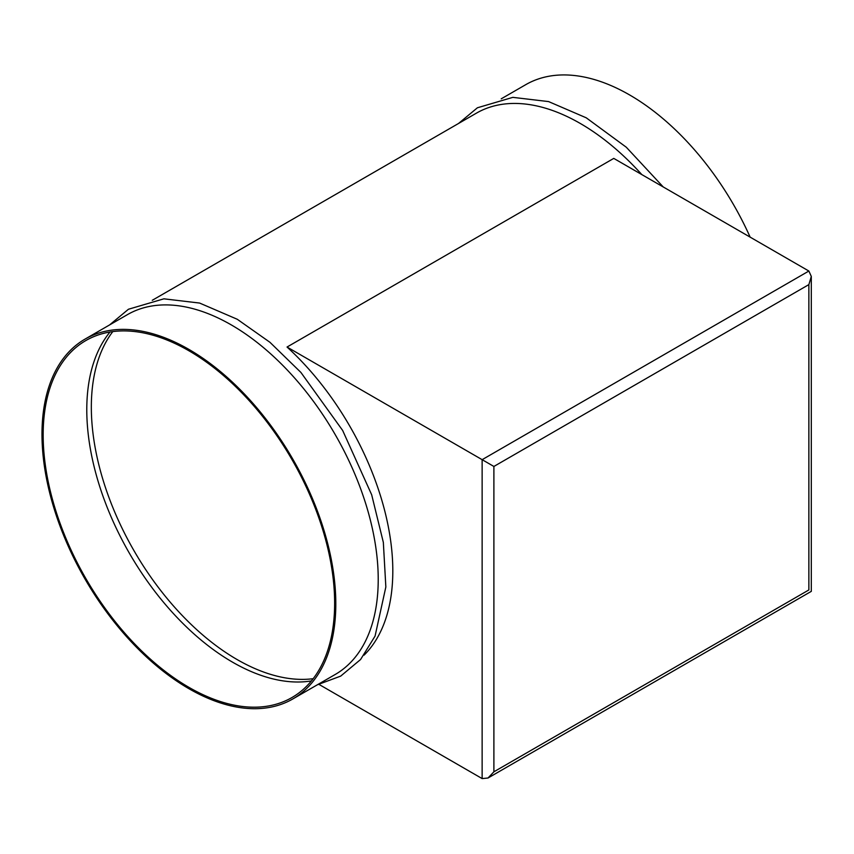 <?xml version="1.0" encoding="UTF-8"?>
<svg xmlns="http://www.w3.org/2000/svg" width="854" height="854" viewBox="0 0 854 854"><rect width="100%" height="100%" fill="white"/><g stroke="black" fill="none" stroke-linecap="round" stroke-linejoin="round"><path stroke-width="1.28" d="M292.783 698.978L335.195 674.489A207.768 119.955 -120 0 0 367.039 508.002A207.768 119.955 -120 0 0 231.317 324.926A207.768 119.955 -120 0 0 127.427 314.635L85.026 339.113A207.768 119.955 -120 0 0 53.172 505.6A207.768 119.955 -120 0 0 188.905 688.687A207.768 119.955 -120 0 0 292.783 698.978A207.768 119.955 -120 0 0 324.627 532.49A207.768 119.955 -120 0 0 188.905 349.403A207.768 119.955 -120 0 0 85.026 339.113M641.824 174.6A207.768 119.955 -120 0 0 580.272 123.456A207.768 119.955 -120 0 0 476.393 113.166L152.268 300.298M750.143 237.134A207.768 119.955 -120 0 0 629.633 94.954A207.768 119.955 -120 0 0 525.754 84.663L501.223 98.829M109.995 332.014A206.102 118.994 -120 0 0 104.572 500.572A206.102 118.994 -120 0 0 232.512 662.149A206.102 118.994 -120 0 0 311.422 680.905M112.792 331.598A206.102 118.994 -120 0 0 109.92 500.081A206.102 118.994 -120 0 0 237.06 659.523A206.102 118.994 -120 0 0 313.183 678.695M188.905 350.77A206.102 118.994 -120 0 0 85.848 340.554A206.102 118.994 -120 0 0 54.261 505.707A206.102 118.994 -120 0 0 188.905 687.331A206.102 118.994 -120 0 0 291.951 697.537A206.102 118.994 -120 0 0 323.549 532.384A206.102 118.994 -120 0 0 188.905 350.77M287.04 347.034L493.89 466.455L493.89 771.802L488.018 778.005L482.136 778.592L482.136 459.676L808.866 271.038L613.77 158.396L287.04 347.034A207.768 119.955 60 0 1 364.071 655.146M482.136 778.592L319.065 684.449M493.89 771.802L808.866 589.954C812.037 591.79 812.037 591.79 808.866 589.954L808.866 284.606L493.89 466.455M808.866 271.038L811.3 276.418L808.866 284.606M109.547 324.958L128.463 309.244L163.883 298.825L199.622 303.063L237.284 319.279L269.939 342.294L300.907 372.44L342.667 430.48L371.682 494.786L383.339 542.397L385.848 586.976L375.066 636.091L360.58 659.512L340.693 676.112L317.314 684.812M458.513 123.488L477.418 107.775L512.838 97.356L548.588 101.583L586.239 117.809L626.281 147.219L663.248 186.973M488.018 778.005L811.3 591.363L811.3 276.418"/></g></svg>
